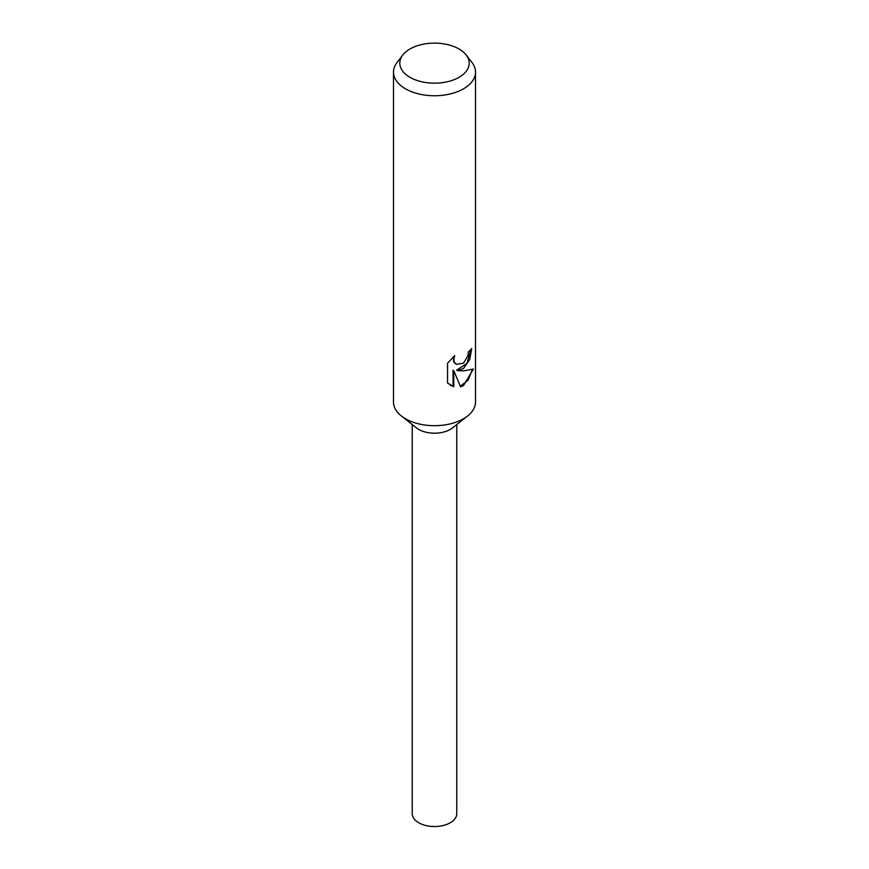 <?xml version="1.0" encoding="UTF-8"?>
<svg xmlns="http://www.w3.org/2000/svg" width="869" height="869" viewBox="0 0 869 869"><rect width="100%" height="100%" fill="white"/><g stroke="black" fill="none" stroke-linecap="round" stroke-linejoin="round"><path stroke-width="1.3" d="M466.175 54.975L471.932 62.416A41.006 23.68 180 0 1 475.506 72.084L475.506 402.01A41.006 23.68 180 0 1 467.598 415.99A41.006 23.68 180 0 1 463.503 418.749A41.006 23.68 180 0 1 401.402 415.99A41.006 23.68 180 0 1 393.494 402.01L393.494 72.084A41.006 23.68 180 0 1 397.068 62.416L402.825 54.975A34.695 20.03 180 0 1 409.962 48.99A34.695 20.03 180 0 1 466.175 54.975A34.695 20.03 180 0 1 459.038 77.319A34.695 20.03 180 0 1 414.828 79.644A34.695 20.03 180 0 1 402.825 54.975M467.598 415.99L452.488 427.917A22.279 12.861 180 0 1 450.261 429.427A22.279 12.861 180 0 1 416.512 427.917L401.402 415.99M463.492 368.521L457.42 370.639L463.503 370.9L473.388 369.043L463.503 385.608L460.559 386.803L453.803 370.661L453.803 386.727L447.535 383.044L447.535 363.242L454.726 355.638L453.77 359.527L454.465 362.384L456.355 364.339L463.503 363.199L467.815 356.029L468.424 351.891A41.006 23.68 0 0 0 471.726 348.512L469.771 359.462L463.492 368.521M475.506 72.084A41.006 23.68 180 0 1 463.503 88.823A41.006 23.68 180 0 1 418.804 93.95A41.006 23.68 180 0 1 393.494 72.084M470.922 349.468L467.001 363.329L456.681 370.205L457.42 370.639M455.986 364.111L453.705 361.949L453.346 356.866M450.153 385.108L453.042 386.281L453.042 370.227L453.803 370.661M460.342 386.238L468.087 380.177L472.367 369.542M453.042 386.281L453.803 386.727M456.779 424.528L456.779 813.666A22.279 12.861 180 0 1 450.261 822.758A22.279 12.861 180 0 1 425.973 825.55A22.279 12.861 180 0 1 412.221 813.666L412.221 424.528M456.355 364.339L455.606 363.905"/></g></svg>
